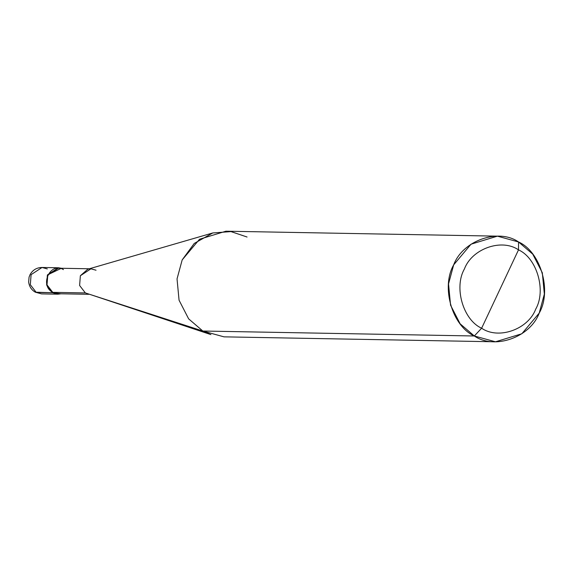 <?xml version="1.0" encoding="UTF-8"?>
<svg xmlns="http://www.w3.org/2000/svg" width="573" height="573" viewBox="0 0 573 573"><rect width="100%" height="100%" fill="white"/><g stroke="black" fill="none" stroke-linecap="round" stroke-linejoin="round"><path stroke-width="0.86" d="M60.946 293.799L52.566 292.731L52.752 292.337L52.566 292.731L35.304 292.187L36.264 292.431L30.319 284.731L31.1 274.653L42.037 267.476L31.1 274.653L30.319 284.731L36.264 292.431L41.55 293.885L36.264 292.431L52.566 292.731L46.628 285.025L47.401 274.954L61.411 268.271L58.339 267.77L47.401 274.954L46.628 285.025L52.566 292.731L57.852 294.185L60.946 293.799M47.323 268.93L42.037 267.476L58.339 267.77M247.063 237.014L230.976 231.592L212.784 232.953L194.254 243.432L182.178 259.913L177.036 278.908L179.062 300.216L188.639 318.853L202.828 331.029L474.322 335.986L495.48 341.795L521.838 333.765L539.214 313.087L544.35 294.092L542.323 272.784L532.754 254.147L518.558 241.971L497.407 236.155L471.049 244.191L453.673 264.869L448.537 283.864L450.557 305.165L460.133 323.809L474.322 335.986C452.176 326.159 440.816 287.044 453.673 264.869C462.705 240.531 498.388 227.939 518.558 241.971L518.501 249.871C536.958 258.058 546.42 290.654 535.705 309.134C528.177 329.411 498.438 339.904 481.635 328.214L518.501 249.871C501.69 238.182 471.951 248.675 464.424 268.952C453.709 287.438 463.177 320.028 481.635 328.214L474.322 335.986L202.828 331.029L85.356 292.932L52.752 292.337L47.007 284.888L47.76 275.155L58.331 268.214L89.324 268.78M63.438 269.618C50.403 261.481 39.129 285.447 52.752 292.337L63.023 292.524M96.042 270.212L90.935 268.809L80.363 275.749L79.611 285.483L85.356 292.932L79.611 285.483L80.363 275.749L87.762 269.231L212.784 232.953M88.851 294.307L57.859 293.741L52.752 292.337L85.356 292.932L202.828 331.029L188.639 318.853L179.062 300.216L177.036 278.908L182.178 259.913L199.554 239.235L225.912 231.206L497.407 236.155M481.635 328.214C463.177 320.028 453.709 287.438 464.424 268.952C471.951 248.675 501.69 238.182 518.501 249.871L481.635 328.214C498.438 339.904 528.177 329.411 535.705 309.134C546.42 290.654 536.958 258.058 518.501 249.871L518.558 241.971C540.711 251.798 552.064 290.905 539.214 313.087C530.183 337.418 494.492 350.01 474.322 335.986L481.635 328.214M495.48 341.795L223.979 336.845L202.828 331.029L210.928 334.611L89.495 294.278M57.852 294.185L41.55 293.885L35.304 292.187C31.479 289.945 29.266 286.543 28.65 281.98L29.08 277.096L30.068 274.596C32.747 269.94 36.729 267.57 42.037 267.476"/></g></svg>
